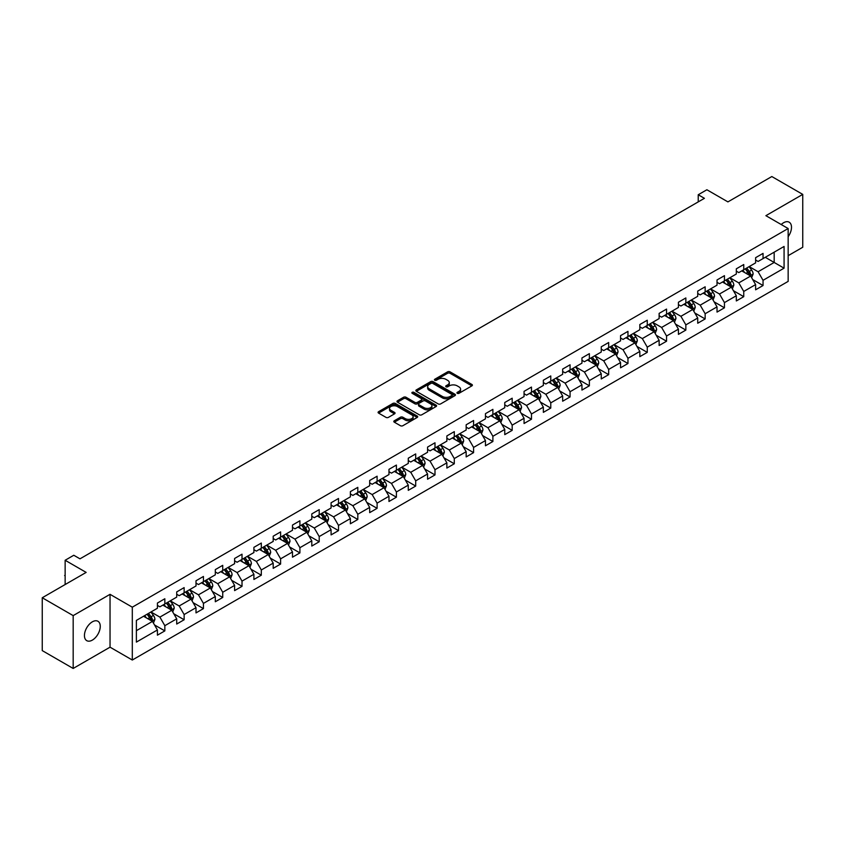 <?xml version="1.0" encoding="UTF-8"?>
<svg xmlns="http://www.w3.org/2000/svg" width="845" height="845" viewBox="0 0 845 845"><rect width="100%" height="100%" fill="white"/><g stroke="black" fill="none" stroke-linecap="round" stroke-linejoin="round"><path stroke-width="1.27" d="M457.293 393.316A1.204 0.697 0 0 0 458.993 393.316L471.89 385.859A1.722 0.993 0 0 0 472.397 385.162A1.722 0.993 0 0 0 471.89 384.464L450.036 371.842A1.722 0.993 0 0 0 447.607 371.842L434.71 379.289A1.204 0.697 0 0 0 436.411 380.271L438.08 379.31A5.492 3.169 0 0 1 445.854 379.31L447.67 380.356A5.492 3.169 0 0 1 449.276 382.605A5.492 3.169 0 0 1 447.67 384.845L446.002 385.806A1.204 0.697 0 0 0 447.702 386.788L449.371 385.827A5.492 3.169 0 0 1 457.145 385.827L458.962 386.883A5.492 3.169 0 0 1 460.578 389.122A5.492 3.169 0 0 1 458.962 391.362L457.293 392.333A1.204 0.697 0 0 0 457.293 393.316L457.293 392.333M92.348 640.109A11.196 6.464 120 0 0 99.657 630.243A11.196 6.464 120 0 0 97.946 621.265A11.196 6.464 120 0 0 92.348 621.825A11.196 6.464 120 0 0 85.039 631.69A11.196 6.464 120 0 0 86.75 640.658A11.196 6.464 120 0 0 92.348 640.109M788.153 236.706A11.196 6.464 120 0 0 789.177 222.193A11.196 6.464 120 0 0 783.579 222.742A11.196 6.464 120 0 0 781.213 224.527M394.309 420.768A1.722 0.993 0 0 0 393.802 421.475A1.722 0.993 0 0 0 394.309 422.173L400.435 425.711A1.722 0.993 0 0 0 402.864 425.711L417.198 417.441A1.722 0.993 0 0 0 417.694 416.743A1.722 0.993 0 0 0 417.198 416.036L395.344 403.424A1.722 0.993 0 0 0 392.914 403.424L378.581 411.695A1.722 0.993 0 0 0 378.085 412.392A1.722 0.993 0 0 0 378.581 413.099L385.996 417.377A1.722 0.993 0 0 0 388.415 417.377L394.552 413.828A1.722 0.993 0 0 0 395.059 413.131A1.722 0.993 0 0 0 394.552 412.434L390.876 410.311A4.595 2.651 0 0 1 389.534 408.431A4.595 2.651 0 0 1 392.365 405.98A4.595 2.651 0 0 1 397.372 406.561L411.758 414.863A4.595 2.651 0 0 1 413.11 416.743A4.595 2.651 0 0 1 410.269 419.194A4.595 2.651 0 0 1 405.262 418.613L402.864 417.229A1.722 0.993 0 0 0 400.435 417.229L394.309 420.768L394.309 422.173M788.153 255.676L802.75 247.247L802.75 194.392L771.823 176.542L727.915 201.892L706.885 189.755L698.223 194.751L704.413 198.321L79.979 558.83L73.79 555.26L65.139 560.267L65.139 584.539M73.177 615.614L73.177 668.458L110.04 647.175L110.04 594.331L73.177 615.614L42.25 597.753L86.158 572.403L65.139 560.267M110.04 594.331L132.306 607.185L788.153 228.53L788.153 281.385L132.306 660.029L132.306 607.185M802.75 194.392L765.887 215.676L788.153 228.53M438.196 403.91A1.722 0.993 0 0 0 440.625 403.91L454.959 395.64A1.722 0.993 0 0 0 455.455 394.942A1.722 0.993 0 0 0 454.959 394.235L433.105 381.623A1.722 0.993 0 0 0 430.675 381.623L416.342 389.894A1.722 0.993 0 0 0 415.846 390.591A1.722 0.993 0 0 0 416.342 391.298L438.196 403.91M412.635 393.569A1.204 0.697 0 0 1 413.86 393.738L436.052 406.551L421.75 414.81A1.722 0.993 0 0 1 419.321 414.81L397.467 402.199L403.593 398.682L403.593 397.256L397.467 400.794A1.722 0.993 0 0 0 396.96 401.491A1.722 0.993 0 0 0 397.467 402.199L397.467 400.794M403.593 398.682A1.722 0.993 0 0 1 406.022 398.682L406.022 397.256A1.722 0.993 0 0 0 403.593 397.256M406.022 397.256L414.884 402.368A1.722 0.993 0 0 0 417.314 402.368L421.38 400.023A1.722 0.993 0 0 0 421.887 399.326A1.722 0.993 0 0 0 421.38 398.618L412.159 393.295A1.204 0.697 0 0 1 413.86 392.312L436.073 405.135A1.722 0.993 0 0 1 436.58 405.843A1.722 0.993 0 0 1 436.073 406.54L436.073 405.135M73.177 668.458L42.25 650.608L42.25 597.753M154.508 624.93L164.838 630.898L164.838 625.68L176.711 618.825L176.711 624.043L184.136 619.755L184.136 614.537L196.008 607.682L196.008 612.9L203.434 608.611L203.434 603.404L215.306 596.538L215.306 601.756L222.731 597.468L222.731 592.26L234.604 585.405L234.604 590.613L242.019 586.335L242.019 581.117L253.901 574.262L253.901 579.469L261.316 575.191L261.316 569.974L273.199 563.119L273.199 568.336L280.614 564.048L280.614 558.83L292.497 551.975L292.497 557.193L299.912 552.905L299.912 547.697L311.794 540.842L311.794 546.05L319.209 541.761L319.209 536.554L331.082 529.699L331.082 534.906L338.507 530.628L338.507 525.41L350.379 518.555L350.379 523.773L357.805 519.485L357.805 514.267L369.677 507.412L369.677 512.63L377.102 508.341L377.102 503.134L388.975 496.268L388.975 501.486L396.4 497.198L396.4 491.991L408.272 485.136L408.272 490.343L415.698 486.065L415.698 480.847L427.57 473.992L427.57 479.21L434.995 474.922L434.995 469.704L446.868 462.849L446.868 468.067L454.293 463.778L454.293 458.56L466.165 451.705L466.165 456.923L473.591 452.635L473.591 447.428L485.463 440.572L485.463 445.78L492.888 441.502L492.888 436.284L504.761 429.429L504.761 434.636L512.186 430.358L512.186 425.141L524.058 418.286L524.058 423.503L531.484 419.215L531.484 413.997L543.356 407.142L543.356 412.36L550.771 408.072L550.771 402.864L562.654 396.009L562.654 401.217L570.069 396.928L570.069 391.721L581.952 384.866L581.952 390.073L589.366 385.795L589.366 380.577L601.249 373.722L601.249 378.94L608.664 374.652L608.664 369.434L620.547 362.579L620.547 367.797L627.962 363.508L627.962 358.301L639.834 351.435L639.834 356.653L647.259 352.365L647.259 347.158L659.132 340.303L659.132 345.51L666.557 341.232L666.557 336.014L678.429 329.159L678.429 334.377L685.855 330.089L685.855 324.871L697.727 318.016L697.727 323.234L705.152 318.945L705.152 313.727L717.025 306.872L717.025 312.09L724.45 307.802L724.45 302.594L736.322 295.739L736.322 300.947L743.748 296.669L743.748 291.451L755.62 284.596L755.62 289.803L763.046 285.525L763.046 280.308L784.076 268.171L784.076 246.455L774.178 252.169L774.178 262.457L784.076 268.171M164.838 630.898L157.413 635.176L157.413 629.969L136.383 642.105L136.383 620.399L157.413 608.252L157.413 603.045L164.838 598.756L164.838 603.974L176.711 597.119L176.711 591.901L184.136 587.613L184.136 592.831L196.008 585.976L196.008 580.758L203.434 576.47L203.434 581.687L215.306 574.832L215.306 569.614L222.731 565.337L222.731 570.544L234.604 563.689L234.604 558.482L242.019 554.193L242.019 559.411L253.901 552.545L253.901 547.338L261.316 543.05L261.316 548.268L273.199 541.413L273.199 536.195L280.614 531.906L280.614 537.124L292.497 530.269L292.497 525.051L299.912 520.774L299.912 525.981L311.794 519.126L311.794 513.918L319.209 509.63L319.209 514.837L331.082 507.982L331.082 502.775L338.507 498.487L338.507 503.704L350.379 496.849L350.379 491.632L357.805 487.343L357.805 492.561L369.677 485.706L369.677 480.488L377.102 476.21L377.102 481.418L388.975 474.563L388.975 469.345L396.4 465.067L396.4 470.274L408.272 463.419L408.272 458.212L415.698 453.923L415.698 459.141L427.57 452.276L427.57 447.068L434.995 442.78L434.995 447.998L446.868 441.143L446.868 435.925L454.293 431.637L454.293 436.854L466.165 429.999L466.165 424.781L473.591 420.504L473.591 425.711L485.463 418.856L485.463 413.649L492.888 409.36L492.888 414.568L504.761 407.712L504.761 402.505L512.186 398.217L512.186 403.435L524.058 396.58L524.058 391.362L531.484 387.073L531.484 392.291L543.356 385.436L543.356 380.218L550.771 375.94L550.771 381.148L562.654 374.293L562.654 369.075L570.069 364.797L570.069 370.004L581.952 363.149L581.952 357.942L589.366 353.654L589.366 358.871L601.249 352.016L601.249 346.799L608.664 342.51L608.664 347.728L620.547 340.873L620.547 335.655L627.962 331.367L627.962 336.585L639.834 329.73L639.834 324.512L647.259 320.234L647.259 325.441L659.132 318.586L659.132 313.379L666.557 309.09L666.557 314.308L678.429 307.443L678.429 302.235L685.855 297.947L685.855 303.165L697.727 296.31L697.727 291.092L705.152 286.804L705.152 292.021L717.025 285.166L717.025 279.949L724.45 275.671L724.45 280.878L736.322 274.023L736.322 268.816L743.748 264.527L743.748 269.735L755.62 262.879L755.62 257.672L763.046 253.384L763.046 258.602L784.076 246.455M162.853 605.115L171.767 610.259L159.885 617.114L150.98 611.97M157.413 605.4L159.885 606.826L164.838 603.974M159.885 617.114L164.838 625.68M171.767 610.259L176.711 618.825M182.15 593.972L191.054 599.116L179.182 605.971L170.278 600.827M176.711 594.257L179.182 595.683L184.136 592.831M179.182 605.971L184.136 614.537M191.054 599.116L196.008 607.682M201.448 582.828L210.352 587.972L198.48 594.827L189.576 589.683M196.008 583.113L198.48 584.55L203.434 581.687M198.48 594.827L203.434 603.404M210.352 587.972L215.306 596.538M220.746 571.685L229.65 576.829L217.778 583.684L208.873 578.55M215.306 571.98L217.778 573.406L222.731 570.544M217.778 583.684L222.731 592.26M229.65 576.829L234.604 585.405M240.043 560.552L248.948 565.696L237.075 572.551L228.171 567.407M234.604 560.837L237.075 562.263L242.019 559.411M237.075 572.551L242.019 581.117M248.948 565.696L253.901 574.262M259.341 549.408L268.245 554.552L256.373 561.407L247.469 556.263M253.901 549.694L256.373 551.12L261.316 548.268M256.373 561.407L261.316 569.974M268.245 554.552L273.199 563.119M278.639 538.265L287.543 543.409L275.671 550.264L266.767 545.12M273.199 538.55L275.671 539.976L280.614 537.124M275.671 550.264L280.614 558.83M287.543 543.409L292.497 551.975M297.936 527.122L306.841 532.265L294.968 539.121L286.064 533.977M292.497 527.407L294.968 528.843L299.912 525.981M294.968 539.121L299.912 547.697M306.841 532.265L311.794 540.842M317.234 515.989L326.138 521.122L314.266 527.988L305.362 522.844M311.794 516.274L314.266 517.7L319.209 514.837M314.266 527.988L319.209 536.554M326.138 521.122L331.082 529.699M336.532 504.845L345.436 509.989L333.564 516.844L324.649 511.7M331.082 505.13L333.564 506.556L338.507 503.704M333.564 516.844L338.507 525.41M345.436 509.989L350.379 518.555M355.829 493.702L364.734 498.846L352.861 505.701L343.947 500.557M350.379 493.987L352.861 495.413L357.805 492.561M352.861 505.701L357.805 514.267M364.734 498.846L369.677 507.412M375.127 482.558L384.031 487.702L372.159 494.557L363.244 489.413M369.677 482.844L372.159 484.28L377.102 481.418M372.159 494.557L377.102 503.134M384.031 487.702L388.975 496.268M394.425 471.425L403.329 476.559L391.457 483.414L382.542 478.281M388.975 471.711L391.457 473.137L396.4 470.274M391.457 483.414L396.4 491.991M403.329 476.559L408.272 485.136M413.712 460.282L422.627 465.426L410.744 472.281L401.84 467.137M408.272 460.567L410.744 461.993L415.698 459.141M410.744 472.281L415.698 480.847M422.627 465.426L427.57 473.992M433.01 449.139L441.924 454.283L430.042 461.138L421.137 455.994M427.57 449.424L430.042 450.85L434.995 447.998M430.042 461.138L434.995 469.704M441.924 454.283L446.868 462.849M452.307 437.995L461.222 443.139L449.339 449.994L440.435 444.85M446.868 438.28L449.339 439.706L454.293 436.854M449.339 449.994L454.293 458.56M461.222 443.139L466.165 451.705M471.605 426.852L480.52 431.996L468.637 438.851L459.733 433.717M466.165 427.137L468.637 428.573L473.591 425.711M468.637 438.851L473.591 447.428M480.52 431.996L485.463 440.572M490.903 415.719L499.807 420.852L487.935 427.718L479.03 422.574M485.463 416.004L487.935 417.43L492.888 414.568M487.935 427.718L492.888 436.284M499.807 420.852L504.761 429.429M510.2 404.575L519.105 409.719L507.232 416.574L498.328 411.43M504.761 404.861L507.232 406.287L512.186 403.435M507.232 416.574L512.186 425.141M519.105 409.719L524.058 418.286M529.498 393.432L538.402 398.576L526.53 405.431L517.626 400.287M524.058 393.717L526.53 395.143L531.484 392.291M526.53 405.431L531.484 413.997M538.402 398.576L543.356 407.142M548.796 382.289L557.7 387.433L545.828 394.288L536.924 389.144M543.356 382.574L545.828 384.01L550.771 381.148M545.828 394.288L550.771 402.864M557.7 387.433L562.654 396.009M568.093 371.156L576.998 376.289L565.125 383.144L556.221 378.011M562.654 371.441L565.125 372.867L570.069 370.004M565.125 383.144L570.069 391.721M576.998 376.289L581.952 384.866M587.391 360.012L596.295 365.156L584.423 372.011L575.519 366.867M581.952 360.297L584.423 361.723L589.366 358.871M584.423 372.011L589.366 380.577M596.295 365.156L601.249 373.722M606.689 348.869L615.593 354.013L603.721 360.868L594.817 355.724M601.249 349.154L603.721 350.58L608.664 347.728M603.721 360.868L608.664 369.434M615.593 354.013L620.547 362.579M625.987 337.725L634.891 342.869L623.019 349.724L614.114 344.58M620.547 338.011L623.019 339.447L627.962 336.585M623.019 349.724L627.962 358.301M634.891 342.869L639.834 351.435M645.284 326.582L654.188 331.726L642.316 338.581L633.401 333.448M639.834 326.878L642.316 328.304L647.259 325.441M642.316 338.581L647.259 347.158M654.188 331.726L659.132 340.303M664.582 315.449L673.486 320.593L661.614 327.448L652.699 322.304M659.132 315.734L661.614 317.16L666.557 314.308M661.614 327.448L666.557 336.014M673.486 320.593L678.429 329.159M683.88 304.306L692.784 309.45L680.912 316.305L671.997 311.161M678.429 304.591L680.912 306.017L685.855 303.165M680.912 316.305L685.855 324.871M692.784 309.45L697.727 318.016M703.177 293.162L712.081 298.306L700.199 305.161L691.294 300.017M697.727 293.447L700.199 294.873L705.152 292.021M700.199 305.161L705.152 313.727M712.081 298.306L717.025 306.872M722.464 282.019L731.379 287.163L719.496 294.018L710.592 288.874M717.025 282.304L719.496 283.74L724.45 280.878M719.496 294.018L724.45 302.594M731.379 287.163L736.322 295.739M741.762 270.886L750.677 276.019L738.794 282.885L729.89 277.741M736.322 271.171L738.794 272.597L743.748 269.735M738.794 282.885L743.748 291.451M750.677 276.019L755.62 284.596M765.274 257.313L774.178 262.457L758.092 271.741L749.188 266.597M755.62 260.028L758.092 261.454L763.046 258.602M758.092 271.741L763.046 280.308M110.04 647.175L132.306 660.029M698.223 194.751L698.223 201.892M136.383 630.676L152.47 621.392L143.555 616.259M152.47 621.392L157.413 629.969M752.715 279.558L763.046 285.525M733.418 290.701L743.748 296.669M714.12 301.845L724.45 307.802M694.822 312.977L705.152 318.945M675.525 324.121L685.855 330.089M656.227 335.264L666.557 341.232M636.929 346.408L647.259 352.365M617.632 357.551L627.962 363.508M598.334 368.684L608.664 374.652M579.036 379.827L589.366 385.795M559.749 390.971L570.069 396.928M540.451 402.114L550.771 408.072M521.154 413.247L531.484 419.215M501.856 424.391L512.186 430.358M482.558 435.534L492.888 441.502M463.261 446.678L473.591 452.635M443.963 457.821L454.293 463.778M424.665 468.954L434.995 474.922M405.368 480.097L415.698 486.065M386.07 491.241L396.4 497.198M366.772 502.384L377.102 508.341M347.475 513.517L357.805 519.485M328.177 524.66L338.507 530.628M308.879 535.804L319.209 541.761M289.582 546.947L299.912 552.905M270.284 558.08L280.614 564.048M250.997 569.224L261.316 575.191M231.699 580.367L242.019 586.335M212.401 591.511L222.731 597.468M193.104 602.654L203.434 608.611M173.806 613.787L184.136 619.755M457.779 393.485L458.962 392.798A5.492 3.169 0 0 0 460.578 390.548L460.578 389.122M449.276 382.605L449.276 384.031A5.492 3.169 0 0 1 447.67 386.271L446.487 386.957M471.869 385.88L450.036 373.268A1.722 0.993 0 0 0 447.607 373.268L435.186 380.44M454.937 395.65L433.105 383.049A1.722 0.993 0 0 0 430.675 383.049L416.374 391.309M451.917 395.428A1.204 0.697 0 0 0 451.917 394.446L432.735 383.376A1.204 0.697 0 0 0 431.034 383.376L429.281 384.39A5.492 3.169 0 0 0 427.665 386.63A5.492 3.169 0 0 0 429.281 388.88L442.389 396.453A5.492 3.169 0 0 0 450.163 396.453L451.917 395.428L451.917 396.865A1.204 0.697 0 0 0 452.276 396.368L452.276 394.942M427.665 386.63L427.665 388.066A5.492 3.169 0 0 0 429.281 390.305L429.281 388.88M451.917 396.865L450.163 397.879A5.492 3.169 0 0 1 442.389 397.879L429.281 390.305M406.022 398.682L414.884 403.804A1.722 0.993 0 0 0 417.314 403.804L421.38 401.449A1.722 0.993 0 0 0 421.887 400.752L421.887 399.326M424.084 407.681A4.595 2.651 0 0 0 429.091 408.251A4.595 2.651 0 0 0 431.932 405.811A4.595 2.651 0 0 0 430.58 403.931L425.51 401.005A1.722 0.993 0 0 0 423.081 401.005L419.014 403.35A1.722 0.993 0 0 0 418.518 404.058A1.722 0.993 0 0 0 419.014 404.755L424.084 407.681L424.084 409.107A4.595 2.651 0 0 0 429.091 409.688A4.595 2.651 0 0 0 431.932 407.237L431.932 405.811M418.518 404.058L418.518 405.484A1.722 0.993 0 0 0 419.014 406.181L419.014 404.755M424.084 409.107L419.014 406.181M413.11 416.743L413.11 418.169A4.595 2.651 0 0 1 410.269 420.62A4.595 2.651 0 0 1 405.262 420.049L402.864 418.666A1.722 0.993 0 0 0 400.435 418.666L394.33 422.183M389.534 408.431L389.534 409.867A4.595 2.651 0 0 0 390.876 411.737L390.876 410.311M394.53 413.849L390.876 411.737M417.176 417.451L395.344 404.85A1.722 0.993 0 0 0 392.914 404.85L378.602 413.11M751.649 277.72L753.117 274.012A4.637 2.672 -120 0 0 751.638 270.062L749.092 266.65M744.635 272.544L742.903 270.22M745.258 268.868L747.804 272.28A4.637 2.672 60 0 1 749.135 275.069L750.624 274.202A4.637 2.672 -120 0 0 749.293 271.425L746.737 268.013M745.575 268.678L748.406 272.46A2.366 1.363 60 0 1 748.839 273.178L750.624 274.202M732.351 288.853L733.83 285.156A4.637 2.672 -120 0 0 732.34 281.205L729.795 277.794M725.337 283.677L723.605 281.364M725.961 280.012L728.506 283.413A4.637 2.672 60 0 1 729.837 286.201L731.326 285.346A4.637 2.672 -120 0 0 729.995 282.557L727.439 279.156M726.277 279.822L729.108 283.603A2.366 1.363 60 0 1 729.541 284.321L731.326 285.346M713.053 299.996L714.532 296.289A4.637 2.672 -120 0 0 713.053 292.349L710.497 288.937M706.04 294.82L704.307 292.507M706.663 291.155L709.208 294.556A4.637 2.672 60 0 1 710.539 297.345L712.029 296.489A4.637 2.672 -120 0 0 710.698 293.701L708.142 290.289M706.98 290.965L709.811 294.747A2.366 1.363 60 0 1 710.244 295.465L712.029 296.489M693.756 311.14L695.234 307.432A4.637 2.672 -120 0 0 693.756 303.482L691.199 300.081M686.753 305.964L685.01 303.651M687.365 302.288L689.921 305.7A4.637 2.672 60 0 1 691.242 308.488L692.731 307.633A4.637 2.672 -120 0 0 691.4 304.844L688.844 301.433M687.682 302.109L690.523 305.89A2.366 1.363 60 0 1 690.946 306.608L692.731 307.633M674.458 322.283L675.937 318.576A4.637 2.672 -120 0 0 674.458 314.625L671.902 311.213M667.455 317.107L665.712 314.794M668.068 313.432L670.624 316.843A4.637 2.672 60 0 1 671.944 319.632L673.433 318.776A4.637 2.672 -120 0 0 672.102 315.988L669.546 312.576M668.384 313.241L671.226 317.023A2.366 1.363 60 0 1 671.648 317.741L673.433 318.776M655.16 333.426L656.639 329.719A4.637 2.672 -120 0 0 655.16 325.769L652.604 322.357M648.157 328.24L646.414 325.927M648.77 324.575L651.326 327.987A4.637 2.672 60 0 1 652.646 330.765L654.136 329.909A4.637 2.672 -120 0 0 652.805 327.121L650.249 323.719M649.097 324.385L651.928 328.166A2.366 1.363 60 0 1 652.351 328.885L654.136 329.909M635.873 344.559L637.341 340.852A4.637 2.672 -120 0 0 635.862 336.912L633.306 333.5M628.86 339.384L627.127 337.07M629.472 335.718L632.028 339.12A4.637 2.672 60 0 1 633.349 341.908L634.838 341.053A4.637 2.672 -120 0 0 633.507 338.264L630.962 334.852M629.8 335.528L632.63 339.31A2.366 1.363 60 0 1 633.053 340.028L634.838 341.053M616.575 355.703L618.044 351.995A4.637 2.672 -120 0 0 616.565 348.045L614.009 344.644M609.562 350.527L607.83 348.214M610.174 346.851L612.731 350.263A4.637 2.672 60 0 1 614.051 353.052L615.54 352.196A4.637 2.672 -120 0 0 614.209 349.407L611.664 345.996M610.502 346.672L613.333 350.453A2.366 1.363 60 0 1 613.755 351.171L615.54 352.196M597.278 366.846L598.746 363.139A4.637 2.672 -120 0 0 597.267 359.188L594.711 355.787M590.264 361.671L588.532 359.357M590.877 357.995L593.433 361.406A4.637 2.672 60 0 1 594.753 364.195L596.243 363.339A4.637 2.672 -120 0 0 594.912 360.551L592.366 357.139M591.204 357.805L594.035 361.586A2.366 1.363 60 0 1 594.468 362.304L596.243 363.339M577.98 377.99L579.448 374.282A4.637 2.672 -120 0 0 577.969 370.332L575.413 366.92M570.966 372.814L569.234 370.49M571.579 369.138L574.135 372.55A4.637 2.672 60 0 1 575.466 375.338L576.945 374.472A4.637 2.672 -120 0 0 575.614 371.684L573.068 368.283M571.907 368.948L574.737 372.729A2.366 1.363 60 0 1 575.17 373.448L576.945 374.472M558.682 389.122L560.15 385.415A4.637 2.672 -120 0 0 558.672 381.475L556.116 378.064M551.669 383.947L549.937 381.634M552.281 380.282L554.838 383.683A4.637 2.672 60 0 1 556.168 386.471L557.647 385.616A4.637 2.672 -120 0 0 556.327 382.827L553.771 379.426M552.609 380.092L555.44 383.873A2.366 1.363 60 0 1 555.873 384.591L557.647 385.616M539.385 400.266L540.853 396.558A4.637 2.672 -120 0 0 539.374 392.619L536.818 389.207M532.371 395.09L530.639 392.777M532.984 391.415L535.54 394.826A4.637 2.672 60 0 1 536.871 397.615L538.349 396.759A4.637 2.672 -120 0 0 537.029 393.971L534.473 390.559M533.311 391.235L536.142 395.016A2.366 1.363 60 0 1 536.575 395.735L538.349 396.759M520.087 411.409L521.555 407.702A4.637 2.672 -120 0 0 520.076 403.752L517.52 400.35M513.073 406.234L511.341 403.921M513.686 402.558L516.242 405.97A4.637 2.672 60 0 1 517.573 408.758L519.052 407.903A4.637 2.672 -120 0 0 517.731 405.114L515.175 401.702M514.013 402.378L516.844 406.16A2.366 1.363 60 0 1 517.277 406.867L519.052 407.903M500.789 422.553L502.257 418.845A4.637 2.672 -120 0 0 500.779 414.895L498.233 411.483M493.776 417.377L492.043 415.053M494.388 413.701L496.945 417.113A4.637 2.672 60 0 1 498.275 419.902L499.754 419.046A4.637 2.672 -120 0 0 498.434 416.258L495.878 412.846M494.716 413.511L497.547 417.293A2.366 1.363 60 0 1 497.98 418.011L499.754 419.046M481.492 433.696L482.96 429.989A4.637 2.672 -120 0 0 481.481 426.038L478.935 422.627M474.478 428.51L472.746 426.197M475.101 424.845L477.647 428.246A4.637 2.672 60 0 1 478.978 431.034L480.456 430.179A4.637 2.672 -120 0 0 479.136 427.39L476.58 423.989M475.418 424.655L478.249 428.436A2.366 1.363 60 0 1 478.682 429.154L480.456 430.179M462.194 444.829L463.662 441.122A4.637 2.672 -120 0 0 462.183 437.182L459.638 433.77M455.18 439.653L453.448 437.34M455.804 435.988L458.349 439.389A4.637 2.672 60 0 1 459.68 442.178L461.159 441.322A4.637 2.672 -120 0 0 459.838 438.534L457.282 435.122M456.12 435.798L458.951 439.58A2.366 1.363 60 0 1 459.384 440.298L461.159 441.322M442.896 455.973L444.364 452.265A4.637 2.672 -120 0 0 442.886 448.315L440.34 444.914M435.883 450.797L434.15 448.484M436.506 447.121L439.051 450.533A4.637 2.672 60 0 1 440.382 453.321L441.872 452.466A4.637 2.672 -120 0 0 440.541 449.677L437.985 446.266M436.823 446.942L439.653 450.723A2.366 1.363 60 0 1 440.087 451.441L441.872 452.466M423.599 467.116L425.077 463.409A4.637 2.672 -120 0 0 423.588 459.458L421.042 456.046M416.585 461.94L414.853 459.627M417.208 458.265L419.754 461.676A4.637 2.672 60 0 1 421.085 464.465L422.574 463.609A4.637 2.672 -120 0 0 421.243 460.821L418.687 457.409M417.525 458.074L420.356 461.856A2.366 1.363 60 0 1 420.789 462.574L422.574 463.609M404.301 478.259L405.78 474.552A4.637 2.672 -120 0 0 404.301 470.602L401.745 467.19M397.287 473.084L395.555 470.76M397.911 469.408L400.467 472.82A4.637 2.672 60 0 1 401.787 475.608L403.276 474.742A4.637 2.672 -120 0 0 401.945 471.954L399.389 468.553M398.227 469.218L401.069 472.999A2.366 1.363 60 0 1 401.491 473.718L403.276 474.742M385.003 489.392L386.482 485.685A4.637 2.672 -120 0 0 385.003 481.745L382.447 478.333M378 484.217L376.257 481.903M378.613 480.551L381.169 483.953A4.637 2.672 60 0 1 382.489 486.741L383.979 485.886A4.637 2.672 -120 0 0 382.648 483.097L380.092 479.696M378.93 480.361L381.771 484.143A2.366 1.363 60 0 1 382.193 484.861L383.979 485.886M365.705 500.536L367.184 496.828A4.637 2.672 -120 0 0 365.705 492.878L363.149 489.477M358.702 495.36L356.96 493.047M359.315 491.684L361.871 495.096A4.637 2.672 60 0 1 363.192 497.885L364.681 497.029A4.637 2.672 -120 0 0 363.35 494.24L360.794 490.829M359.632 491.505L362.473 495.286A2.366 1.363 60 0 1 362.896 496.004L364.681 497.029M346.408 511.679L347.887 507.972A4.637 2.672 -120 0 0 346.408 504.021L343.852 500.62M339.405 506.504L337.662 504.19M340.017 502.828L342.574 506.239A4.637 2.672 60 0 1 343.894 509.028L345.383 508.172A4.637 2.672 -120 0 0 344.052 505.384L341.507 501.972M340.345 502.648L343.176 506.419A2.366 1.363 60 0 1 343.598 507.137L345.383 508.172M327.121 522.823L328.589 519.115A4.637 2.672 -120 0 0 327.11 515.165L324.554 511.753M320.107 517.647L318.375 515.323M320.72 513.971L323.276 517.383A4.637 2.672 60 0 1 324.596 520.171L326.086 519.305A4.637 2.672 -120 0 0 324.755 516.517L322.209 513.116M321.047 513.781L323.878 517.562A2.366 1.363 60 0 1 324.3 518.281L326.086 519.305M307.823 533.955L309.291 530.259A4.637 2.672 -120 0 0 307.812 526.308L305.256 522.897M300.809 528.78L299.077 526.467M301.422 525.115L303.978 528.516A4.637 2.672 60 0 1 305.298 531.304L306.788 530.449A4.637 2.672 -120 0 0 305.457 527.66L302.911 524.259M301.749 524.925L304.58 528.706A2.366 1.363 60 0 1 305.003 529.424L306.788 530.449M288.525 545.099L289.993 541.391A4.637 2.672 -120 0 0 288.515 537.452L285.959 534.04M281.512 539.923L279.779 537.61M282.124 536.248L284.68 539.659A4.637 2.672 60 0 1 286.011 542.448L287.49 541.592A4.637 2.672 -120 0 0 286.159 538.804L283.614 535.392M282.452 536.068L285.283 539.849A2.366 1.363 60 0 1 285.716 540.568L287.49 541.592M269.228 556.242L270.696 552.535A4.637 2.672 -120 0 0 269.217 548.585L266.661 545.183M262.214 551.067L260.482 548.754M262.827 547.391L265.383 550.803A4.637 2.672 60 0 1 266.714 553.591L268.192 552.736A4.637 2.672 -120 0 0 266.862 549.947L264.316 546.535M263.154 547.211L265.985 550.993A2.366 1.363 60 0 1 266.418 551.701L268.192 552.736M249.93 567.386L251.398 563.678A4.637 2.672 -120 0 0 249.919 559.728L247.363 556.316M242.916 562.21L241.184 559.897M243.529 558.534L246.085 561.946A4.637 2.672 60 0 1 247.416 564.735L248.895 563.879A4.637 2.672 -120 0 0 247.574 561.091L245.018 557.679M243.856 558.344L246.687 562.126A2.366 1.363 60 0 1 247.12 562.844L248.895 563.879M230.632 578.529L232.1 574.822A4.637 2.672 -120 0 0 230.622 570.871L228.065 567.46M223.619 573.343L221.886 571.03M224.231 569.678L226.787 573.079A4.637 2.672 60 0 1 228.118 575.867L229.597 575.012A4.637 2.672 -120 0 0 228.277 572.223L225.721 568.822M224.559 569.488L227.389 573.269A2.366 1.363 60 0 1 227.823 573.987L229.597 575.012M211.334 589.662L212.803 585.955A4.637 2.672 -120 0 0 211.324 582.015L208.768 578.603M204.321 584.486L202.589 582.173M204.934 580.821L207.49 584.222A4.637 2.672 60 0 1 208.821 587.011L210.299 586.155A4.637 2.672 -120 0 0 208.979 583.367L206.423 579.955M205.261 580.631L208.092 584.413A2.366 1.363 60 0 1 208.525 585.131L210.299 586.155M192.037 600.806L193.505 597.098A4.637 2.672 -120 0 0 192.026 593.148L189.481 589.747M185.023 595.63L183.291 593.317M185.636 591.954L188.192 595.366A4.637 2.672 60 0 1 189.523 598.154L191.002 597.299A4.637 2.672 -120 0 0 189.681 594.51L187.125 591.099M185.963 591.775L188.794 595.556A2.366 1.363 60 0 1 189.227 596.274L191.002 597.299M172.739 611.949L174.207 608.242A4.637 2.672 -120 0 0 172.729 604.291L170.183 600.89M165.726 606.773L163.993 604.46M166.349 603.098L168.894 606.509A4.637 2.672 60 0 1 170.225 609.298L171.704 608.442A4.637 2.672 -120 0 0 170.384 605.654L167.828 602.242M166.666 602.907L169.496 606.689A2.366 1.363 60 0 1 169.929 607.407L171.704 608.442M153.441 623.092L154.91 619.385A4.637 2.672 -120 0 0 153.431 615.435L150.885 612.023M146.428 617.917L144.696 615.593M147.051 614.241L149.597 617.653A4.637 2.672 60 0 1 150.928 620.441L152.417 619.575A4.637 2.672 -120 0 0 151.086 616.787L148.53 613.385M147.368 614.051L150.199 617.832A2.366 1.363 60 0 1 150.632 618.551L152.417 619.575M65.139 577.79L65.139 575.234M65.139 575.836L64.611 575.529M458.962 392.798L458.962 391.362M446.002 386.788L446.002 385.806M447.67 386.271L447.67 384.845M434.71 380.271L434.71 379.289M447.607 373.268L447.607 371.842M450.036 373.268L450.036 371.842M471.89 385.859L471.89 384.464M416.342 391.298L416.342 389.894M430.675 383.049L430.675 381.623M433.105 383.049L433.105 381.623M454.959 395.64L454.959 394.235M442.389 397.879L442.389 396.453M450.163 397.879L450.163 396.453M414.884 403.804L414.884 402.368M417.314 403.804L417.314 402.368M421.38 401.449L421.38 400.023M413.86 393.738L413.86 392.312M400.435 418.666L400.435 417.229M402.864 418.666L402.864 417.229M405.262 420.049L405.262 418.613M394.552 413.828L394.552 412.434M378.581 413.099L378.581 411.695M392.914 404.85L392.914 403.424M395.344 404.85L395.344 403.424M417.198 417.441L417.198 416.036M750.212 275.755L753.096 274.097M749.293 271.425L751.638 270.062M745.998 273.326L747.804 272.28M730.914 286.899L733.798 285.24M729.995 282.557L732.34 281.205M726.7 284.469L728.506 283.413M711.617 298.042L714.5 296.384M710.698 293.701L713.053 292.349M707.402 295.602L709.208 294.556M692.319 309.185L695.203 307.527M691.4 304.844L693.756 303.482M688.105 306.746L689.921 305.7M673.032 320.329L675.905 318.66M672.102 315.988L674.458 314.625M668.807 317.889L670.624 316.843M653.734 331.462L656.607 329.803M652.805 327.121L655.16 325.769M649.509 329.032L651.326 327.987M634.437 342.605L637.31 340.947M633.507 338.264L635.862 336.912M630.212 340.165L632.028 339.12M615.139 353.749L618.012 352.09M614.209 349.407L616.565 348.045M610.914 351.309L612.731 350.263M595.841 364.892L598.714 363.223M594.912 360.551L597.267 359.188M591.616 362.452L593.433 361.406M576.543 376.025L579.416 374.367M575.614 371.684L577.969 370.332M572.318 373.596L574.135 372.55M557.246 387.168L560.119 385.51M556.327 382.827L558.672 381.475M553.021 384.728L554.838 383.683M537.948 398.312L540.821 396.654M537.029 393.971L539.374 392.619M533.723 395.872L535.54 394.826M518.65 409.455L521.523 407.797M517.731 405.114L520.076 403.752M514.425 407.015L516.242 405.97M499.353 420.588L502.226 418.93M498.434 416.258L500.779 414.895M495.138 418.159L496.945 417.113M480.055 431.732L482.928 430.073M479.136 427.39L481.481 426.038M475.841 429.302L477.647 428.246M460.757 442.875L463.641 441.217M459.838 438.534L462.183 437.182M456.543 440.435L458.349 439.389M441.46 454.018L444.343 452.36M440.541 449.677L442.886 448.315M437.245 451.579L439.051 450.533M422.162 465.162L425.046 463.493M421.243 460.821L423.588 459.458M417.948 462.722L419.754 461.676M402.864 476.295L405.748 474.636M401.945 471.954L404.301 470.602M398.65 473.865L400.467 472.82M383.577 487.438L386.45 485.78M382.648 483.097L385.003 481.745M379.352 484.998L381.169 483.953M364.279 498.582L367.152 496.923M363.35 494.24L365.705 492.878M360.054 496.142L361.871 495.096M344.982 509.725L347.855 508.056M344.052 505.384L346.408 504.021M340.757 507.285L342.574 506.239M325.684 520.858L328.557 519.2M324.755 516.517L327.11 515.165M321.459 518.429L323.276 517.383M306.386 532.001L309.259 530.343M305.457 527.66L307.812 526.308M302.161 529.562L303.978 528.516M287.089 543.145L289.962 541.487M286.159 538.804L288.515 537.452M282.864 540.705L284.68 539.659M267.791 554.288L270.664 552.63M266.862 549.947L269.217 548.585M263.566 551.848L265.383 550.803M248.493 565.432L251.366 563.763M247.574 561.091L249.919 559.728M244.268 562.992L246.085 561.946M229.196 576.565L232.069 574.906M228.277 572.223L230.622 570.871M224.971 574.135L226.787 573.079M209.898 587.708L212.771 586.05M208.979 583.367L211.324 582.015M205.673 585.268L207.49 584.222M190.6 598.851L193.473 597.193M189.681 594.51L192.026 593.148M186.386 596.412L188.192 595.366M171.303 609.995L174.186 608.326M170.384 605.654L172.729 604.291M167.088 607.555L168.894 606.509M152.005 621.128L154.888 619.469M151.086 616.787L153.431 615.435M147.79 618.698L149.597 617.653"/></g></svg>
